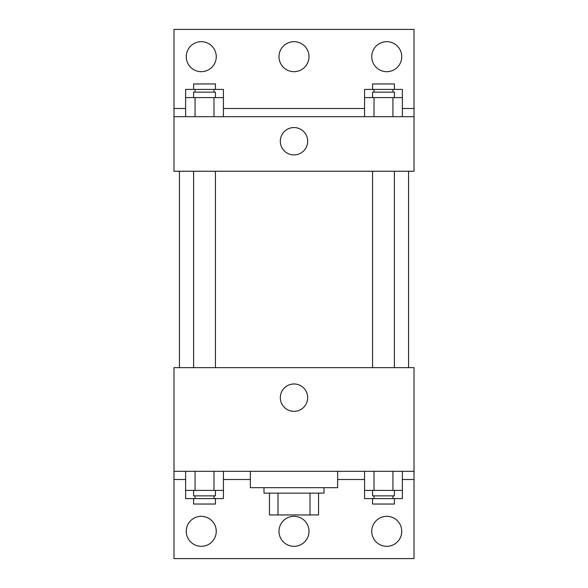 <?xml version="1.0" encoding="UTF-8"?>
<svg xmlns="http://www.w3.org/2000/svg" width="588" height="588" viewBox="0 0 588 588"><rect width="100%" height="100%" fill="white"/><g stroke="black" fill="none" stroke-linecap="round" stroke-linejoin="round"><path stroke-width="0.88" d="M310.008 493.134L310.008 514.956L269.451 514.956L269.451 493.134M310.008 514.956L318.549 514.956L318.549 493.134L318.549 514.956M324.003 487.68L324.003 493.134L263.997 493.134L263.997 487.68M277.992 493.134L277.992 514.956M250.356 471.311L250.356 487.68L337.644 487.68L337.644 471.311M173.974 471.311L173.974 367.654L414.025 367.654L414.025 471.311L173.974 471.311L173.974 558.6L414.025 558.6L414.025 479.492L402.368 479.492M414.025 471.311L414.025 479.492M280.314 397.657A13.686 13.686 0 0 1 300.843 385.809A13.686 13.686 0 0 1 300.843 409.505A13.686 13.686 0 0 1 280.314 397.657M364.575 479.492L337.644 479.492M250.356 479.492L223.425 479.492M185.632 479.492L173.974 479.492M371.741 531.324A15.001 15.001 0 0 1 394.247 518.329A15.001 15.001 0 0 1 394.247 544.312A15.001 15.001 0 0 1 371.741 531.324M186.249 531.324A15.001 15.001 0 0 1 208.755 518.329A15.001 15.001 0 0 1 208.755 544.312A15.001 15.001 0 0 1 186.249 531.324M278.999 531.324A15.001 15.001 0 0 1 301.504 518.329A15.001 15.001 0 0 1 301.504 544.312A15.001 15.001 0 0 1 278.999 531.324M408.572 171.248L408.572 367.654M394.386 367.654L394.386 171.248M215.436 171.248L215.436 367.654M414.025 171.248L173.974 171.248L173.974 29.4L414.025 29.4L414.025 171.248M414.025 116.689L173.974 116.689M280.314 141.238A13.686 13.686 0 0 1 300.843 129.389A13.686 13.686 0 0 1 300.843 153.093A13.686 13.686 0 0 1 280.314 141.238M173.974 108.508L185.632 108.508M223.425 108.508L364.575 108.508M402.368 108.508L414.025 108.508M278.999 56.676A15.001 15.001 0 0 1 301.504 43.688A15.001 15.001 0 0 1 301.504 69.671A15.001 15.001 0 0 1 278.999 56.676M216.259 56.676A15.001 15.001 0 0 1 193.753 69.671A15.001 15.001 0 0 1 193.753 43.688A15.001 15.001 0 0 1 216.259 56.676M401.751 56.676A15.001 15.001 0 0 1 379.245 69.671A15.001 15.001 0 0 1 379.245 43.688A15.001 15.001 0 0 1 401.751 56.676M364.575 97.593L364.575 89.413L402.368 89.413L402.368 97.593L364.575 97.593L364.575 116.689M402.368 97.593L402.368 116.689M392.924 97.593L392.924 116.689M374.027 97.593L374.027 116.689M372.564 97.593L372.564 92.14L394.386 92.14L394.386 97.593M185.632 97.593L185.632 89.413L223.425 89.413L223.425 97.593L185.632 97.593L185.632 116.689M223.425 97.593L223.425 116.689M213.973 97.593L213.973 116.689M195.076 97.593L195.076 116.689M193.614 97.593L193.614 92.14L215.436 92.14L215.436 97.593M392.924 89.413L392.924 92.14M374.027 89.413L374.027 92.14M372.564 89.413L372.564 83.959L394.386 83.959L394.386 89.413M213.973 89.413L213.973 92.14M195.076 89.413L195.076 92.14M193.614 89.413L193.614 83.959L215.436 83.959L215.436 89.413M402.368 490.407L364.575 490.407L364.575 498.587L402.368 498.587L402.368 471.311M364.575 471.311L364.575 490.407M392.924 471.311L392.924 490.407M374.027 471.311L374.027 490.407M394.386 490.407L394.386 495.86L372.564 495.86L372.564 490.407M223.425 490.407L185.632 490.407L185.632 498.587L223.425 498.587L223.425 471.311M185.632 471.311L185.632 490.407M213.973 471.311L213.973 490.407M195.076 471.311L195.076 490.407M215.436 490.407L215.436 495.86L193.614 495.86L193.614 490.407M392.924 495.86L392.924 498.587M374.027 495.86L374.027 498.587M394.386 498.587L394.386 504.041L372.564 504.041L372.564 498.587M213.973 495.86L213.973 498.587M195.076 495.86L195.076 498.587M215.436 498.587L215.436 504.041L193.614 504.041L193.614 498.587M179.428 171.248L179.428 367.654M372.564 367.654L372.564 171.248M193.614 171.248L193.614 367.654"/></g></svg>
